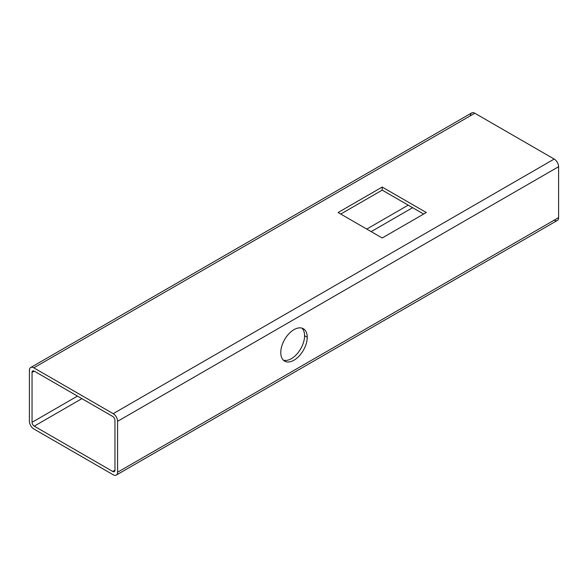 <?xml version="1.0" encoding="UTF-8"?>
<svg xmlns="http://www.w3.org/2000/svg" width="588" height="588" viewBox="0 0 588 588"><rect width="100%" height="100%" fill="white"/><g stroke="black" fill="none" stroke-linecap="round" stroke-linejoin="round"><path stroke-width="0.88" d="M283.416 360.201A18.713 10.804 120 0 0 297.271 353.645A18.713 10.804 120 0 0 304.584 335.755L307.23 337.284A18.713 10.804 -60 0 1 299.064 356.115A18.713 10.804 -60 0 1 284.643 361.128A18.713 10.804 -60 0 1 280.77 352.557A18.713 10.804 -60 0 1 288.936 333.734A18.713 10.804 -60 0 1 303.357 328.721A18.713 10.804 -60 0 1 307.23 337.284L304.584 335.755A18.713 10.804 120 0 0 301.938 328.119A18.713 10.804 -60 0 1 304.584 335.755A18.713 10.804 -60 0 1 297.271 353.645A18.713 10.804 -60 0 1 283.416 360.201M30.694 367.529L471.694 112.918A6.24 3.602 60 0 1 474.81 113.227L33.81 367.838L474.81 113.227L554.19 159.054L113.19 413.665L33.81 367.838A6.24 3.602 -120 0 0 30.694 367.529A6.24 3.602 -120 0 0 29.4 370.381L29.4 421.302A6.24 3.602 -120 0 0 33.81 428.946L113.19 474.773A6.24 3.602 -120 0 0 116.306 475.082A6.24 3.602 -120 0 0 117.6 472.23L117.6 421.302L558.6 166.698L558.6 217.619L117.6 472.23L558.6 217.619L558.6 166.698L117.6 421.302A6.24 3.602 -120 0 0 113.19 413.665L554.19 159.054A6.24 3.602 60 0 1 558.6 166.698A6.24 3.602 -120 0 0 554.19 159.054L474.81 113.227A6.24 3.602 -120 0 0 470.4 115.77M307.23 337.284A18.713 10.804 120 0 0 294 329.647A18.713 10.804 120 0 0 280.77 352.557A18.713 10.804 120 0 0 294 360.201A18.713 10.804 120 0 0 307.23 337.284M114.954 420.288L114.954 470.187L112.749 471.466L34.251 426.146L81.879 398.642L34.251 426.146A3.116 1.801 60 0 1 32.046 422.324L77.469 396.099L32.046 422.324L32.046 372.417A3.116 1.801 60 0 1 32.693 370.991A3.116 1.801 60 0 1 34.251 371.146L32.046 372.417L34.251 371.146L112.749 416.466A3.116 1.801 60 0 1 114.954 420.288A3.116 1.801 -120 0 0 112.749 416.466L34.251 371.146A3.116 1.801 -120 0 0 32.046 372.417L32.046 422.324A3.116 1.801 -120 0 0 34.251 426.146L112.749 471.466L114.954 470.187A3.116 1.801 60 0 1 114.307 471.62A3.116 1.801 60 0 1 112.749 471.466A3.116 1.801 -120 0 0 114.954 470.187L114.954 420.288M554.19 220.162A6.24 3.602 -120 0 0 558.6 217.619A6.24 3.602 60 0 1 557.306 220.471L116.306 475.082M338.1 212.525L382.2 237.986L426.3 212.525L382.2 187.065L338.1 212.525L382.2 187.065L382.2 190.122L423.654 214.054L382.2 190.122L340.746 214.054L382.2 190.122L382.2 187.065L426.3 212.525L382.2 237.986L338.1 212.525M371.175 231.621L412.629 207.689L371.175 231.621M366.765 229.077L408.219 205.139L366.765 229.077M117.6 421.302L117.6 472.23A6.24 3.602 60 0 1 113.19 474.773L33.81 428.946A6.24 3.602 60 0 1 29.4 421.302L29.4 370.381A6.24 3.602 60 0 1 33.81 367.838L113.19 413.665A6.24 3.602 60 0 1 117.6 421.302"/></g></svg>
